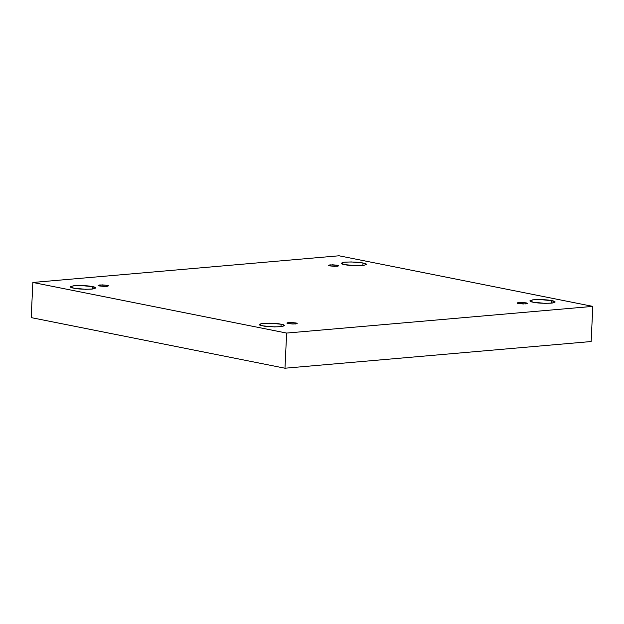 <?xml version="1.0" encoding="UTF-8"?>
<svg xmlns="http://www.w3.org/2000/svg" width="624" height="624" viewBox="0 0 624 624"><rect width="100%" height="100%" fill="white"/><g stroke="black" fill="none" stroke-linecap="round" stroke-linejoin="round"><path stroke-width="0.94" d="M262.657 325.837L274.342 326.921L281.736 326.617L284.497 325.627L281.104 324.23L280.987 326.703L281.104 324.23C285.698 324.995 285.496 325.837 280.488 326.75C272.142 326.999 266.198 326.695 262.657 325.837C258.063 325.073 258.266 324.23 263.273 323.318C271.619 323.068 277.563 323.372 281.104 324.23L269.42 323.154L262.025 323.45L259.264 324.441L262.657 325.837M533.286 302.25L544.97 303.326L552.373 303.03L555.134 302.039L551.741 300.643L551.624 303.116L551.741 300.643C556.335 301.408 556.124 302.25 551.117 303.163C542.779 303.412 536.835 303.108 533.286 302.25C528.692 301.486 528.902 300.643 533.902 299.731C542.248 299.481 548.192 299.785 551.741 300.643L540.056 299.567L532.654 299.863L529.893 300.854L533.286 302.25M73.921 288.202L85.605 289.286L92.999 288.982L95.761 287.999L92.368 286.595L92.258 289.068L92.368 286.595C96.962 287.36 96.759 288.202 91.751 289.115C83.405 289.364 77.462 289.06 73.921 288.202C69.326 287.438 69.529 286.595 74.537 285.683C82.883 285.433 88.826 285.737 92.368 286.595L80.683 285.519L73.289 285.815L70.528 286.806L73.921 288.202M344.549 264.615L356.234 265.691L363.636 265.395L366.397 264.404L363.004 263.008L362.887 265.481L363.004 263.008C367.598 263.773 367.388 264.615 362.388 265.528C354.042 265.777 348.098 265.473 344.549 264.615C339.955 263.851 340.166 263.008 345.166 262.096C353.512 261.846 359.455 262.15 363.004 263.008L351.32 261.932L343.918 262.228L341.156 263.219L344.549 264.615M329.854 265.894L334.62 266.339L338.754 265.808L337.373 265.239L337.327 266.245L337.373 265.239C339.245 265.551 339.16 265.894 337.124 266.269L329.854 265.894C327.982 265.582 328.068 265.239 330.112 264.872L337.373 265.239L332.615 264.802L328.474 265.325L329.854 265.894M99.544 285.971L104.309 286.408L108.443 285.886L107.063 285.316L107.016 286.322L107.063 285.316C108.935 285.628 108.849 285.971 106.813 286.346L99.544 285.971C97.679 285.659 97.757 285.316 99.801 284.942L107.063 285.316L102.305 284.879L98.163 285.402L99.544 285.971M288.28 323.606L293.046 324.043L297.18 323.521L295.799 322.951L295.753 323.957L295.799 322.951C297.671 323.263 297.586 323.606 295.55 323.981L288.28 323.606C286.408 323.294 286.494 322.951 288.538 322.577L295.799 322.951L291.041 322.514L286.9 323.037L288.28 323.606M518.591 303.529L523.357 303.974L527.491 303.443L526.11 302.874L526.063 303.88L526.11 302.874C527.982 303.186 527.896 303.529 525.86 303.904L518.591 303.529C516.719 303.217 516.805 302.874 518.848 302.507L526.11 302.874L521.352 302.437L517.21 302.96L518.591 303.529M591.139 341.539L284.973 368.222L31.2 317.616L32.861 282.461L339.027 255.778L592.8 306.384L591.139 341.539L592.8 306.384L286.634 333.068L284.973 368.222L591.139 341.539M286.634 333.068L32.861 282.461L31.2 317.616L284.973 368.222L286.634 333.068L592.8 306.384L339.027 255.778L32.861 282.461L286.634 333.068"/></g></svg>
